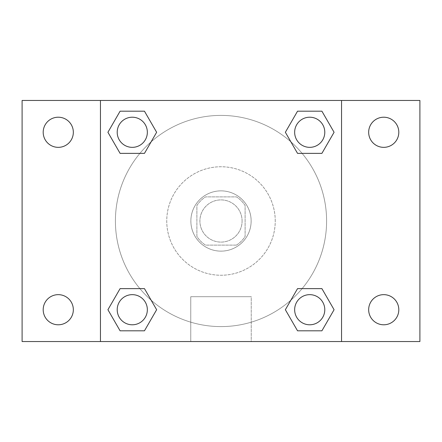 <?xml version="1.0" encoding="UTF-8"?>
<svg xmlns="http://www.w3.org/2000/svg" width="442" height="442" viewBox="0 0 442 442"><rect width="100%" height="100%" fill="white"/><g stroke="black" fill="none" stroke-linecap="round" stroke-linejoin="round"><path stroke-width="0.33" stroke-dasharray="2.21 1.66" d="M242.094 221A21.094 21.094 0 0 0 210.453 202.729A21.094 21.094 0 0 0 210.453 239.271A21.094 21.094 0 0 0 242.094 221A21.094 21.094 0 0 0 210.453 202.729A21.094 21.094 0 0 0 210.453 239.271A21.094 21.094 0 0 0 242.094 221M236.464 245.111L205.536 245.111A28.642 28.642 0 0 1 196.889 236.464L196.889 205.536A28.642 28.642 0 0 1 205.536 196.889L236.464 196.889A28.642 28.642 0 0 1 245.111 205.536L245.111 236.464A28.642 28.642 0 0 1 236.464 245.111L205.536 245.111A28.642 28.642 0 0 1 196.889 236.464L196.889 205.536A28.642 28.642 0 0 1 205.536 196.889L236.464 196.889A28.642 28.642 0 0 1 245.111 205.536L245.111 236.464A28.642 28.642 0 0 1 236.464 245.111M221 190.861A30.139 30.139 0 0 1 247.1 236.067A30.139 30.139 0 0 1 194.9 236.067A30.139 30.139 0 0 1 221 190.861A30.139 30.139 0 0 0 190.861 221A30.139 30.139 0 0 0 221 251.139A30.139 30.139 0 0 0 251.139 221A30.139 30.139 0 0 0 221 190.861M275.244 221A54.244 54.244 0 0 0 193.878 174.021A54.244 54.244 0 0 0 193.878 267.979A54.244 54.244 0 0 0 275.244 221A54.244 54.244 0 0 0 193.878 174.021A54.244 54.244 0 0 0 193.878 267.979A54.244 54.244 0 0 0 275.244 221M58.261 324.787A15.067 15.067 0 0 0 71.311 302.19A15.067 15.067 0 0 0 45.217 302.19A15.067 15.067 0 0 0 58.261 324.787M383.739 324.787A15.067 15.067 0 0 0 396.783 302.19A15.067 15.067 0 0 0 370.689 302.19A15.067 15.067 0 0 0 383.739 324.787M383.739 147.346A15.067 15.067 0 0 0 396.783 124.743A15.067 15.067 0 0 0 370.689 124.743A15.067 15.067 0 0 0 383.739 147.346M58.261 147.346A15.067 15.067 0 0 0 71.311 124.743A15.067 15.067 0 0 0 45.217 124.743A15.067 15.067 0 0 0 58.261 147.346M22.1 100.456L419.9 100.456L419.9 341.544L22.1 341.544L22.1 100.456M100.456 100.456L341.544 100.456L341.544 341.544L100.456 341.544L100.456 100.456L341.544 100.456L341.544 341.544L100.456 341.544L100.456 100.456L100.456 341.544M231.547 100.456L210.453 100.467L231.547 100.456M251.233 341.544L190.767 341.544L251.233 341.544L190.767 341.544L251.233 341.544L251.233 296.704L190.767 296.704L251.233 296.704L190.767 296.704L251.233 296.704L251.233 341.544M326.599 221A105.599 105.599 0 0 0 168.203 129.55A105.599 105.599 0 0 0 168.203 312.45A105.599 105.599 0 0 0 326.599 221A105.599 105.599 0 0 0 168.203 129.55A105.599 105.599 0 0 0 168.203 312.45A105.599 105.599 0 0 0 326.599 221M147.346 309.72A15.067 15.067 0 0 0 124.743 296.67A15.067 15.067 0 0 0 124.743 322.771A15.067 15.067 0 0 0 147.346 309.72A15.067 15.067 0 0 0 124.743 296.67A15.067 15.067 0 0 0 124.743 322.771A15.067 15.067 0 0 0 147.346 309.72A15.067 15.067 0 0 0 124.743 296.67A15.067 15.067 0 0 0 124.743 322.771A15.067 15.067 0 0 0 147.346 309.72M324.787 132.28A15.067 15.067 0 0 0 302.19 119.23A15.067 15.067 0 0 0 302.19 145.33A15.067 15.067 0 0 0 324.787 132.28A15.067 15.067 0 0 0 302.19 119.23A15.067 15.067 0 0 0 302.19 145.33A15.067 15.067 0 0 0 324.787 132.28A15.067 15.067 0 0 0 302.19 119.23A15.067 15.067 0 0 0 302.19 145.33A15.067 15.067 0 0 0 324.787 132.28M147.346 132.28A15.067 15.067 0 0 0 124.743 119.23A15.067 15.067 0 0 0 124.743 145.33A15.067 15.067 0 0 0 147.346 132.28A15.067 15.067 0 0 0 124.743 119.23A15.067 15.067 0 0 0 124.743 145.33A15.067 15.067 0 0 0 147.346 132.28A15.067 15.067 0 0 0 124.743 119.23A15.067 15.067 0 0 0 124.743 145.33A15.067 15.067 0 0 0 147.346 132.28M294.654 309.72A15.067 15.067 0 0 1 317.257 296.67A15.067 15.067 0 0 1 317.257 322.771A15.067 15.067 0 0 1 294.654 309.72A15.067 15.067 0 0 1 317.257 296.67A15.067 15.067 0 0 1 317.257 322.771A15.067 15.067 0 0 1 294.654 309.72M100.456 257.161L100.456 267.714L100.456 257.161M341.544 257.161L341.544 267.714L341.544 257.161M341.533 257.161L341.533 267.714L341.533 257.161M100.467 257.161L100.467 267.714L100.467 257.161M341.544 100.456L341.544 341.544M120.097 330.815L107.92 309.72L120.097 288.626L107.92 309.72L120.097 330.815M144.457 288.626L156.639 309.72L144.457 330.815L156.639 309.72L144.457 288.626M297.543 153.374L285.361 132.28L297.543 111.185L285.361 132.28L297.543 153.374M321.903 111.185L334.08 132.28L321.903 153.374L334.08 132.28L321.903 111.185M120.097 153.374L107.92 132.28L120.097 111.185L107.92 132.28L120.097 153.374M144.457 111.185L156.639 132.28L144.457 153.374L156.639 132.28L144.457 111.185M297.543 330.815L285.361 309.72L297.543 288.626L285.361 309.72L297.543 330.815M321.903 288.626L334.08 309.72L321.903 330.815L334.08 309.72L321.903 288.626M324.787 309.72A15.067 15.067 0 0 0 302.19 296.67A15.067 15.067 0 0 0 302.19 322.771A15.067 15.067 0 0 0 324.787 309.72M190.767 296.704L190.767 341.544L190.767 296.704"/><path stroke-width="0.66" d="M22.1 100.456L419.9 100.456L419.9 341.544L22.1 341.544L22.1 100.456M383.739 117.213A15.067 15.067 0 0 1 398.806 132.28A15.067 15.067 0 0 1 383.739 147.346A15.067 15.067 0 0 1 368.667 132.28A15.067 15.067 0 0 1 383.739 117.213M383.739 294.654A15.067 15.067 0 0 1 398.806 309.72A15.067 15.067 0 0 1 383.739 324.787A15.067 15.067 0 0 1 368.667 309.72A15.067 15.067 0 0 1 383.739 294.654M58.261 294.654A15.067 15.067 0 0 1 73.333 309.72A15.067 15.067 0 0 1 58.261 324.787A15.067 15.067 0 0 1 43.194 309.72A15.067 15.067 0 0 1 58.261 294.654M58.261 117.213A15.067 15.067 0 0 1 73.333 132.28A15.067 15.067 0 0 1 58.261 147.346A15.067 15.067 0 0 1 43.194 132.28A15.067 15.067 0 0 1 58.261 117.213M120.097 288.626L144.457 288.626L156.639 309.72L144.457 330.815L120.097 330.815L107.92 309.72L120.097 288.626L144.457 288.626L120.097 288.626M297.543 111.185L321.903 111.185L334.08 132.28L321.903 153.374L297.543 153.374L285.361 132.28L297.543 111.185L321.903 111.185L297.543 111.185M100.456 341.544L100.456 100.456M341.544 100.456L341.544 341.544M120.097 111.185L144.457 111.185L156.639 132.28L144.457 153.374L120.097 153.374L107.92 132.28L120.097 111.185L144.457 111.185L120.097 111.185M297.543 288.626L321.903 288.626L334.08 309.72L321.903 330.815L297.543 330.815L285.361 309.72L297.543 288.626L321.903 288.626L297.543 288.626M321.903 330.815L297.543 330.815L321.903 330.815M324.787 309.72A15.067 15.067 0 0 0 302.19 296.67A15.067 15.067 0 0 0 302.19 322.771A15.067 15.067 0 0 0 324.787 309.72M144.457 330.815L120.097 330.815L144.457 330.815M147.346 309.72A15.067 15.067 0 0 0 124.743 296.67A15.067 15.067 0 0 0 124.743 322.771A15.067 15.067 0 0 0 147.346 309.72M321.903 153.374L297.543 153.374L321.903 153.374M324.787 132.28A15.067 15.067 0 0 0 302.19 119.23A15.067 15.067 0 0 0 302.19 145.33A15.067 15.067 0 0 0 324.787 132.28M144.457 153.374L120.097 153.374L144.457 153.374M147.346 132.28A15.067 15.067 0 0 0 124.743 119.23A15.067 15.067 0 0 0 124.743 145.33A15.067 15.067 0 0 0 147.346 132.28"/></g></svg>
